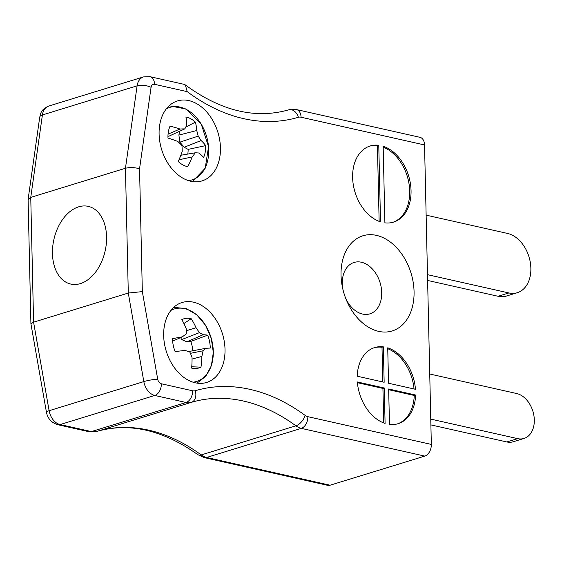 <?xml version="1.0" encoding="UTF-8"?>
<svg xmlns="http://www.w3.org/2000/svg" width="562" height="562" viewBox="0 0 562 562"><rect width="100%" height="100%" fill="white"/><g stroke="black" fill="none" stroke-linecap="round" stroke-linejoin="round"><path stroke-width="0.84" d="M57.696 424.682C51.388 422.687 47.622 418.486 46.407 412.072L30.917 323.761L33.579 322.167L128.291 293.048L142.334 291.615L157.69 379.153A4.981 3.498 72.9 0 0 161.35 383.776A9.954 6.568 -77.3 0 1 154.803 395.451A14.935 10.502 -107.1 0 1 143.823 381.591L128.291 293.048L125.452 168.27L30.748 197.388L33.579 322.167L49.112 410.71A14.935 10.502 72.9 0 0 60.092 424.57L91.353 431.588A19.916 14.008 72.9 0 0 96.685 431.454A194.164 136.573 -107.1 0 1 201.196 454.932A19.916 14.008 72.9 0 0 206.591 457.475L330.077 485.21A9.954 6.568 102.7 0 1 327.681 485.329L204.189 457.587A9.954 6.568 -77.3 0 0 206.591 457.475L301.295 428.356A19.916 14.008 -107.1 0 1 295.907 425.813A194.164 136.573 72.9 0 0 191.389 402.336L96.685 431.454A9.954 7.074 -106.6 0 1 96.636 431.468L88.951 431.707A9.954 6.568 -77.3 0 0 91.353 431.588L186.064 402.476L154.803 395.451L60.092 424.57A9.954 6.568 -77.3 0 1 57.696 424.682L88.951 431.707M52.456 253.532A39.832 26.266 102.7 0 1 88.248 206.359A39.832 26.266 102.7 0 1 105.143 250.975A39.832 26.266 102.7 0 1 70.791 284.077A39.832 26.266 102.7 0 1 52.456 253.532M378.774 145.284A39.832 28.016 72.9 0 0 370.133 145.987A39.832 28.016 72.9 0 0 353.098 183.451A39.832 28.016 72.9 0 0 380.516 221.85L378.774 145.284L377.425 145.698L379.139 221.365M383.158 146.268L384.893 222.84A39.832 28.016 72.9 0 0 393.541 222.13A39.832 28.016 72.9 0 0 410.569 184.673A39.832 28.016 72.9 0 0 383.158 146.268M357.348 381.963A39.832 28.016 72.9 0 0 385.089 423.418L384.282 388.012L357.348 381.963M161.35 383.776L192.611 390.794A9.954 7.004 72.9 0 0 195.274 390.731A204.118 143.577 -107.1 0 1 305.152 415.409A9.954 7.004 72.9 0 0 307.843 416.681L431.335 444.416L424.542 144.947L301.049 117.212A9.954 7.004 72.9 0 0 298.387 117.282A204.118 143.577 -107.1 0 1 187.216 91.641L185.355 84.953L184.097 84.342L149.97 76.671L143.514 76.91L48.803 106.028A14.935 10.502 72.9 0 0 42.403 114.95L30.748 197.388L28.1 199.517L30.917 323.761M384.155 382.251L383.347 346.845A39.832 28.016 72.9 0 0 374.706 347.555A39.832 28.016 72.9 0 0 357.214 376.203L384.155 382.251M388.532 383.235L415.473 389.29A39.832 28.016 72.9 0 0 387.731 347.829L388.532 383.235M389.466 424.401A39.832 28.016 72.9 0 0 398.114 423.692A39.832 28.016 72.9 0 0 415.606 395.044L388.665 388.995L389.466 424.401M225.018 349.374A41.82 29.414 72.9 0 0 182.06 302.511A41.82 29.414 72.9 0 0 166.226 351.131A41.82 29.414 72.9 0 0 206.633 382.455A41.82 29.414 72.9 0 0 225.018 349.374M220.445 147.806A41.82 29.414 72.9 0 0 177.48 100.942A41.82 29.414 72.9 0 0 161.652 149.562A41.82 29.414 72.9 0 0 202.06 180.894A41.82 29.414 72.9 0 0 220.445 147.806M414.061 291.566A49.786 35.02 72.9 0 0 372.135 234.74A49.786 35.02 72.9 0 0 342.321 286.697A49.786 35.02 72.9 0 0 346.529 300.403A49.786 35.02 72.9 0 0 388.103 331.84A49.786 35.02 72.9 0 0 414.061 291.566M431.335 444.416A9.954 6.568 102.7 0 1 424.788 456.098L330.077 485.21M301.049 117.212A9.954 6.568 -77.3 0 0 296.469 109.576L419.954 137.318A9.954 6.568 102.7 0 1 424.542 144.947M187.216 91.641L154.557 84.307A4.981 3.498 72.9 0 0 151.066 87.321A9.954 3.927 -172 0 0 137.107 85.831L125.452 168.27C130.005 167.181 134.697 167.364 139.545 168.825L142.334 291.615M357.411 382.694L382.933 388.426L384.282 388.012M383.713 422.933L382.933 388.426M382.785 381.942L381.998 347.26L383.347 346.845M381.998 347.26A39.832 28.016 72.9 0 0 374.032 347.773M414.053 388.967A39.832 28.016 72.9 0 0 387.752 348.735M388.679 389.719L414.25 395.465L415.606 395.044M397.432 423.888A39.832 28.016 72.9 0 0 414.25 395.465M392.859 222.327A39.832 28.016 72.9 0 0 409.269 185.509A39.832 28.016 72.9 0 0 383.179 147.167M377.425 145.698A39.832 28.016 72.9 0 0 369.459 146.211M345.813 298.626A26.885 18.911 72.9 0 0 369.887 313.849A26.885 18.911 72.9 0 0 381.71 292.577A26.885 18.911 72.9 0 0 354.088 262.454A26.885 18.911 72.9 0 0 342.715 288.566M430.892 424.9L506.833 441.957A23.4 16.46 72.9 0 0 513.197 441.767L524.023 438.444A23.4 16.46 72.9 0 0 533.9 415.578A23.4 16.46 72.9 0 0 516.64 393.519L429.74 374.004M430.759 419.112L517.658 438.634A23.4 16.46 72.9 0 0 524.023 438.444M427.619 280.445L498.08 296.272A30.868 21.714 72.9 0 0 506.474 296.026L517.3 292.697A30.868 21.714 72.9 0 0 530.324 262.531A30.868 21.714 72.9 0 0 507.556 233.441L426.137 215.148M427.485 274.656L508.905 292.95A30.868 21.714 72.9 0 0 517.3 292.697M166.359 108.838A37.914 26.667 -107.1 0 1 186.774 109.66A37.914 26.667 -107.1 0 1 208.713 149.857A37.914 26.667 -107.1 0 1 188.425 180.613M186.746 125.087A55.273 28.367 -64.4 0 0 185.917 116.966A25.712 18.089 -107.1 0 1 195.4 122.137A55.273 35.146 121.9 0 1 196.721 130.525A54.823 41.138 93.2 0 1 198.147 136.137A54.823 36.368 28.4 0 1 201.105 140.542A55.273 26.266 6.2 0 1 205.664 145.614A25.712 18.089 -107.1 0 1 203.62 157.472A55.273 19.494 -166.8 0 0 198.948 153.012A54.823 5.571 175.9 0 0 195.274 152.794A54.823 23.794 143 0 1 192.169 156.939A55.273 35.146 121.9 0 1 187.722 166.689A25.712 18.089 -107.1 0 1 178.231 161.512A55.273 28.367 -64.4 0 0 182.193 151.501A54.823 34.415 -90 0 0 181.955 145.53A54.823 29.653 -145.6 0 0 177.817 141.484A55.273 19.494 -166.8 0 0 167.975 138.034A25.712 18.089 -107.1 0 1 170.019 126.183A55.273 26.266 6.2 0 1 179.966 129.021A54.823 12.294 -11.2 0 1 184.821 128.874A54.823 17.071 -44 0 0 186.746 125.087M195.4 122.137L185.762 127.103M167.961 136.173L168.909 136.194L184.821 128.874M168.066 134.163L179.966 129.021M179.004 159.77L192.169 156.939M180.845 155.26L195.274 152.794M187.771 154.072A20.344 14.31 72.9 0 0 188.115 149.387L205.664 145.614M188.115 149.387L184.217 147.258L201.105 140.542M184.217 147.258L179.847 142.158L198.147 136.137M179.847 142.158L178.899 135.084L196.721 130.525M178.899 135.084L179.552 131.304M170.932 310.4A37.914 26.667 -107.1 0 1 178.013 308.229A37.914 26.667 -107.1 0 1 212.274 342.483A37.914 26.667 -107.1 0 1 192.998 382.181M186.212 328.707A55.273 35.364 -96.7 0 0 181.821 319.623A25.712 18.089 -107.1 0 1 191.171 318.682A55.273 42.143 85.3 0 1 196.04 327.716A54.823 40.956 51 0 1 199.355 332.676A54.823 23.063 1.8 0 1 203.079 334.748A55.273 8.851 -15 0 1 207.652 335.17A25.712 18.089 -107.1 0 1 210.258 348.075A55.273 2.079 172.1 0 0 205.818 348.314A54.823 13.045 156.2 0 1 203.023 350.793A54.823 36.811 115.9 0 1 201.849 356.456A55.273 42.143 85.3 0 1 200.964 367.155A25.712 18.089 -107.1 0 1 194.094 368.496A25.712 18.089 -107.1 0 1 191.614 368.096A55.273 35.364 -96.7 0 0 192.021 357.446A54.823 34.233 -125.6 0 0 189.893 352.121A54.823 16.34 -171.1 0 0 184.989 350.407A55.273 2.079 172.1 0 0 175.133 351.608A25.712 18.089 -107.1 0 1 172.527 338.71A55.273 8.851 -15 0 1 182.25 336.849A54.823 6.322 -30.9 0 0 186.226 333.997A54.823 30.088 -69.9 0 0 186.212 328.707M191.171 318.682L183.915 323.543M172.639 341.176L182.25 336.849M191.74 366.775L200.964 367.155M192.049 359.062L201.849 356.456M190.413 353.322L203.023 350.793M188.46 351.594L205.818 348.314M192.682 350.625A20.344 14.31 72.9 0 0 190.778 341.436L207.652 335.17M190.778 341.436L186.935 341.822L203.079 334.748M186.935 341.822L181.659 339.596L199.355 332.676M186.268 330.786L196.04 327.716M181.659 339.596L180.62 337.579M151.066 87.321L139.545 168.825M157.69 379.153A9.954 1.243 -10 0 0 143.823 381.591L49.112 410.71A9.954 1.243 -10 0 0 46.407 412.072M195.274 390.731A9.954 7.074 -106.6 0 1 191.389 402.336A19.916 14.008 -107.1 0 1 186.064 402.476A9.954 6.568 -77.3 0 0 192.611 390.794M305.152 415.409A9.954 5.142 -53.7 0 1 295.907 425.813L201.196 454.932A9.954 5.142 -53.7 0 1 197.782 454.63C162.868 429.888 129.155 422.167 96.636 431.468A9.954 7.074 -106.6 0 1 96.502 431.504M424.788 456.098L301.295 428.356A9.954 6.568 -77.3 0 0 307.843 416.681M143.514 76.91A14.935 10.502 -107.1 0 0 137.107 85.831L42.403 114.95A9.954 3.927 8 0 0 39.733 117.121L28.114 199.341M298.387 117.282A9.954 7.074 -106.6 0 0 288.784 109.815A9.954 7.074 -106.6 0 0 288.735 109.829M154.557 84.307A9.954 6.568 -77.3 0 0 149.97 76.671M517.658 438.634L506.833 441.957M508.905 292.95L498.08 296.272M204.189 457.587L197.782 454.63M39.733 117.121C41.202 113.081 39.881 110.37 48.803 106.028M296.469 109.576L288.784 109.815C255.443 119.313 220.971 111.023 185.355 84.953M192.429 181.561L205.207 168.242L208.544 146.675L201.294 124.272L186.029 108.979L169.141 105.804M197.009 383.122L205.685 376.357L211.375 365.7L213.314 352.458L211.263 338.338L205.502 325.222L196.784 314.853L186.24 308.587L173.714 307.365"/></g></svg>
